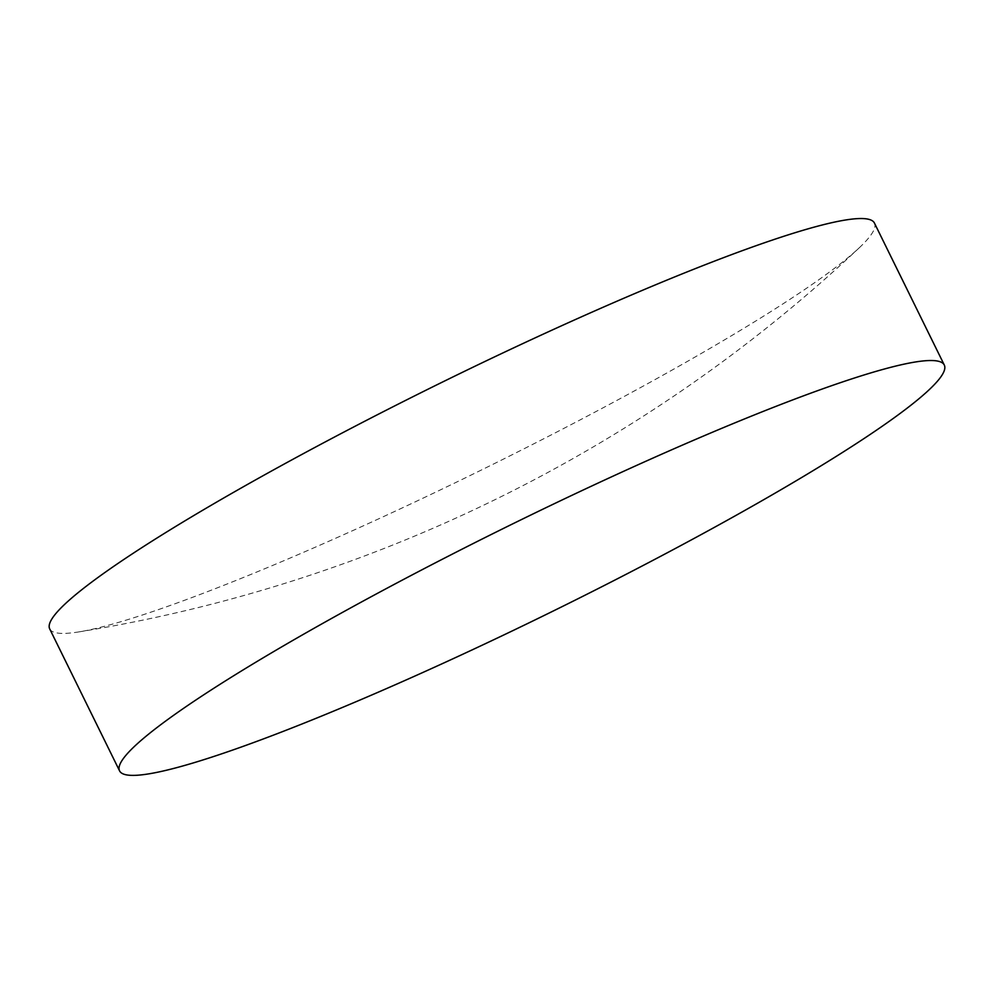 <?xml version="1.0" encoding="UTF-8"?>
<svg xmlns="http://www.w3.org/2000/svg" width="994" height="994" viewBox="0 0 994 994"><rect width="100%" height="100%" fill="white"/><g stroke="black" fill="none" stroke-linecap="round" stroke-linejoin="round"><path stroke-width="0.75" stroke-dasharray="4.97 3.73" d="M49.7 628.891A459.588 48.047 153.8 0 0 78.638 631.936A459.588 48.047 153.8 0 0 408.795 504.865A459.588 48.047 153.8 0 0 859.201 247.854A459.588 48.047 153.8 0 0 871.527 234.124A459.588 48.047 153.8 0 0 874.434 223.066M78.638 631.936A1484.464 1484.464 0 0 0 859.201 247.854"/><path stroke-width="1.49" d="M944.3 365.046L874.434 223.066A459.588 48.047 153.8 0 0 515.339 347.08A459.588 48.047 153.8 0 0 52.607 617.833A459.588 48.047 153.8 0 0 49.7 628.891L119.566 770.859A459.588 48.047 153.8 0 0 515.836 629.202A459.588 48.047 153.8 0 0 941.393 376.105A459.588 48.047 153.8 0 0 944.3 365.046A459.588 48.047 153.8 0 0 548.029 506.704A459.588 48.047 153.8 0 0 122.473 759.801A459.588 48.047 153.8 0 0 119.566 770.859"/></g></svg>
